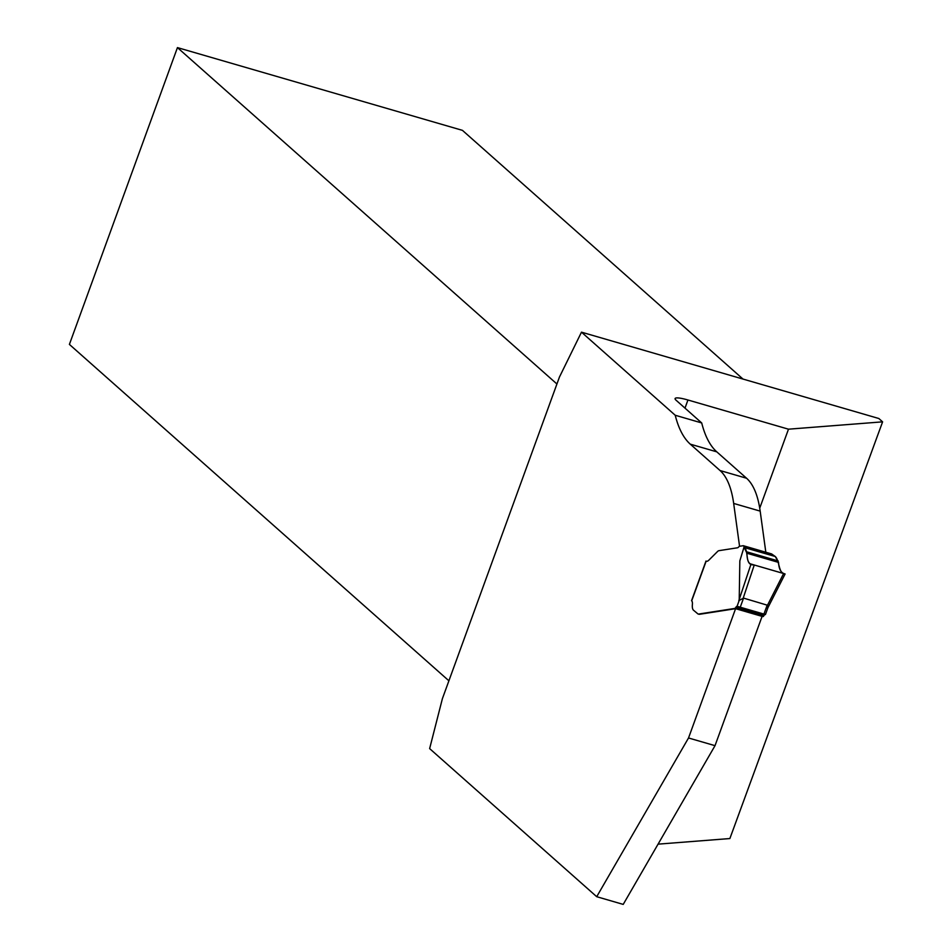 <?xml version="1.0" encoding="UTF-8"?>
<svg xmlns="http://www.w3.org/2000/svg" width="952" height="952" viewBox="0 0 952 952"><rect width="100%" height="100%" fill="white"/><g stroke="black" fill="none" stroke-linecap="round" stroke-linejoin="round"><path stroke-width="1.43" d="M765.824 552.243L760.172 511.117A126.652 47.469 106.2 0 0 746.558 478.237L716.785 451.843A164.648 61.701 106.2 0 1 701.707 422.95L676.098 400.245A20.266 3.284 -160 0 1 675.099 398.543A20.266 3.284 -160 0 1 687.939 399.995L788.482 429.185L759.732 508.154M788.482 429.185L882.599 421.843L878.827 418.499L581.482 332.165L675.218 415.25L701.707 422.95M882.599 421.843L729.875 838.545L658.07 844.15M448.904 680.799L69.401 344.41L177.441 47.6L462.434 130.353L743.012 379.075M771.56 553.909A2.535 0.952 106.2 0 1 771.703 553.993L771.394 553.897A2.535 0.952 106.2 0 1 771.56 553.909L743.369 545.722A2.535 0.952 -73.8 0 1 743.512 545.805L744.238 546.46L739.835 560.871L739.204 600.426L737.074 606.281L737.836 606.507L737.074 606.281A3.796 1.428 -73.8 0 0 735.884 607.293L734.98 608.399L698.851 614.016A12.662 4.748 106.2 0 1 698.173 614.004L699.018 614.254A12.662 4.748 -73.8 0 0 699.696 614.266L735.587 608.685L762.088 616.372L715.023 745.666L623.215 904.4L596.714 896.701L429.638 748.605L441.978 700.303A20.266 7.592 -73.8 0 0 442.335 698.839L559.526 376.849A20.266 7.592 -73.8 0 0 560.145 375.635L581.482 332.165M735.587 608.685L688.522 737.978L596.714 896.701M746.558 478.237L720.057 470.538A126.652 47.469 106.2 0 1 733.671 503.43L739.561 546.281M720.057 470.538L690.283 444.156A164.648 61.701 106.2 0 1 675.218 415.25M715.023 745.666L688.522 737.978M177.441 47.6L556.932 384.001M743.369 545.722A2.535 0.952 -73.8 0 0 743.191 545.71L739.466 546.293A2.535 0.952 -73.8 0 0 738.812 546.793A5.058 1.892 106.2 0 1 737.514 547.781L719.153 550.637A12.662 4.748 -73.8 0 0 717.927 551.137L708.907 560.109A10.127 3.796 106.2 0 1 706.313 561.263A10.127 3.796 106.2 0 1 706.134 561.192L691.699 600.843A6.331 2.368 -73.8 0 1 692.39 604.568A9.496 3.558 106.2 0 0 693.437 610.149L697.923 613.921M771.703 553.993L775.273 556.515L744.785 547.674C748.7 552.517 744.964 565.476 753.77 564.857L785.019 573.925C778.486 574.104 779.652 560.585 775.273 556.515L778.534 562.406C778.926 569.177 781.021 572.997 784.853 573.854L783.627 573.532L767.479 605.246L768.074 607.055L767.395 608.614M761.933 616.777L764.075 615.48A3.796 1.428 106.2 0 1 765.003 614.552M737.836 606.507L765.265 614.468M739.204 600.426L743.56 598.106L767.479 605.246M743.869 546.674L746.915 553.231C747.106 559.907 748.474 563.513 751.033 564.036L754.258 565L743.191 598.189M751.033 564.036L738.8 600.712M784.888 573.901L752.52 564.5M687.939 399.995L684.988 408.122M716.785 451.843L690.283 444.156M760.172 511.117L733.671 503.43M743.56 598.106L740.168 607.424M763.849 614.29L767.241 604.984M764.075 615.48L735.884 607.293M763.563 616.253L735.372 608.066M763.171 616.587L734.98 608.399M699.696 614.266L698.851 614.016M746.915 553.231L778.534 562.406M746.713 551.815L778.212 560.966M744.785 547.674L775.273 556.515M744.69 547.519L775.13 556.361M705.991 561.037L691.58 600.629M767.978 607.543L765.444 614.528M785.091 573.996L767.669 608.197M698.078 613.992L698.947 614.242"/></g></svg>
